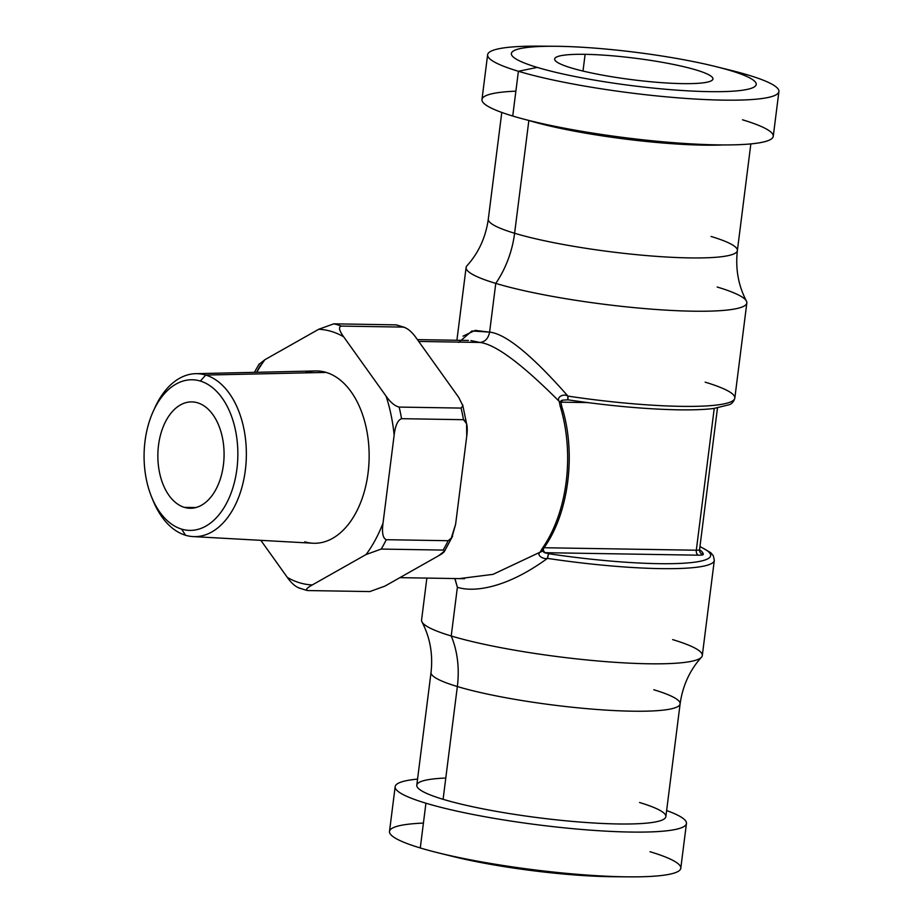 <?xml version="1.0" encoding="UTF-8"?>
<svg xmlns="http://www.w3.org/2000/svg" width="923" height="923" viewBox="0 0 923 923"><rect width="100%" height="100%" fill="white"/><g stroke="black" fill="none" stroke-linecap="round" stroke-linejoin="round"><path stroke-width="1.38" d="M537.232 67.402A123.405 16.776 7.2 0 0 709.083 91.642A123.405 16.776 7.2 0 0 730.358 70.552A123.405 16.776 7.2 0 0 558.496 46.312A123.405 16.776 7.2 0 0 537.232 67.402A123.405 16.776 7.2 0 0 709.083 91.642A123.405 16.776 7.2 0 0 730.358 70.552L748.138 75.04A146.803 19.948 -172.8 0 1 722.836 100.122A146.803 19.948 -172.8 0 1 518.391 71.279L537.232 67.402L518.391 71.279A146.803 19.948 -172.8 0 1 539.551 46.15L555.023 46.277A123.405 16.776 7.2 0 0 537.232 67.402M682.478 83.624A79.782 10.845 -172.8 0 1 571.36 67.956A79.782 10.845 -172.8 0 1 585.113 54.33A79.782 10.845 -172.8 0 1 696.219 69.998A79.782 10.845 -172.8 0 1 682.478 83.624A79.782 10.845 7.2 0 0 712.948 78.974A79.782 10.845 7.2 0 0 669.14 63.583A79.782 10.845 7.2 0 0 585.113 54.33A79.782 10.845 7.2 0 0 554.642 58.98A79.782 10.845 7.2 0 0 598.439 74.371A79.782 10.845 7.2 0 0 682.478 83.624M547.87 46.288A146.803 19.948 7.2 0 0 487.621 54.757A146.803 19.948 7.2 0 0 518.391 71.279A146.803 19.948 7.2 0 0 679.443 97.953A146.803 19.948 7.2 0 0 778.908 91.562A146.803 19.948 7.2 0 0 748.138 75.04A146.803 19.948 7.2 0 0 722.663 68.371A146.803 19.948 -172.8 0 1 730.751 70.298A146.803 19.948 -172.8 0 1 748.138 75.04L730.358 70.552A123.405 16.776 7.2 0 0 715.74 66.571A123.405 16.776 7.2 0 0 555.023 46.277M778.908 91.562L773.255 136.316A146.803 19.948 -172.8 0 1 673.79 142.707A146.803 19.948 -172.8 0 1 512.738 116.033L518.391 71.279L512.738 116.033A146.803 19.948 -172.8 0 1 481.968 99.511L487.621 54.757M515.876 91.158A146.803 19.948 7.2 0 0 512.738 116.033A146.803 19.948 7.2 0 0 717.183 144.865A146.803 19.948 7.2 0 0 742.484 119.794M528.856 120.486A125.528 17.064 7.2 0 0 723.424 144.934A125.528 17.064 7.2 0 1 528.856 120.486L514.607 233.254L528.856 120.486A125.528 17.064 7.2 0 1 528.083 120.255A125.528 17.064 7.2 0 0 528.856 120.486M711.068 236.461A125.528 17.064 -172.8 0 1 737.373 250.595A125.528 17.064 -172.8 0 1 652.319 256.052A125.528 17.064 -172.8 0 1 514.607 233.254A125.528 17.064 -172.8 0 1 488.302 219.12A125.528 17.064 -172.8 0 0 514.607 233.254A90.212 69.525 -73.2 0 1 495.766 283.396A90.212 69.525 106.8 0 0 514.607 233.254A125.528 17.064 -172.8 0 0 652.319 256.052A125.528 17.064 -172.8 0 0 737.373 250.595L750.849 143.907M501.777 112.444L488.302 219.12C485.74 237.292 478.633 252.833 466.969 265.755A141.484 19.233 7.2 0 0 495.766 283.396A141.484 19.233 7.2 0 0 657.234 309.563A141.484 19.233 7.2 0 0 746.442 301.06C738.354 285.645 735.331 268.824 737.373 250.595M568.383 399.832A4.257 0.715 -81.5 0 1 568.28 399.867A4.257 0.715 -81.5 0 1 568.118 396.129A141.484 19.233 7.2 0 0 734.823 398.09A141.484 19.233 -172.8 0 1 568.118 396.129L567.945 396.105C531.844 355.101 505.723 333.768 489.605 332.13L495.766 283.396A141.484 19.233 7.2 0 0 650.98 309.101A141.484 19.233 7.2 0 0 746.845 302.94A141.484 19.233 7.2 0 0 717.183 287.018M746.845 302.94L734.823 398.09A141.484 19.233 7.2 0 0 705.172 382.168M456.908 340.264L466.103 267.474A141.484 19.233 7.2 0 0 495.766 283.396L489.605 332.13L475.137 330.388L463.011 336.157M458.754 342.41L471.907 330.976L489.605 332.13C488.313 338.464 485.094 341.914 479.96 342.445L470.938 340.587L479.96 342.445L418.719 341.441L479.96 342.445C495.513 344.325 521.922 363.962 559.176 401.355L560.203 406.27A4.257 1.534 -16.9 0 1 561.888 406.951A4.257 1.534 -16.9 0 1 561.149 408.243M699.553 550.673L699.565 549.727A8.515 1.154 -172.8 0 1 699.565 549.727L717.471 407.978L699.565 549.704A8.515 1.154 -172.8 0 1 699.565 549.727A8.515 1.154 -172.8 0 1 696.311 550.223A4.257 2.654 -89.1 0 0 698.388 555.184A12.76 1.731 7.2 0 0 703.257 554.411A4.257 4.211 -0.2 0 1 699.53 550.246A4.257 4.211 179.8 0 0 703.257 554.411A129.785 17.641 7.2 0 0 699.565 549.739A129.785 17.641 -172.8 0 1 703.257 554.411A12.76 1.731 -172.8 0 1 698.388 555.184L545.401 552.692L548.931 553.754A137.227 18.645 7.2 0 0 680.343 563.399A137.227 18.645 7.2 0 0 699.946 546.704A137.227 18.645 7.2 0 1 680.343 563.399A137.227 18.645 7.2 0 1 548.931 553.754L546.139 553.108M454.82 578.548L457.381 587.259L454.993 578.709M540.117 552.173C536.055 555.023 543.324 559.638 547.454 558.38C504.304 589.889 471.849 592.07 457.381 587.259C471.849 592.07 504.304 589.889 547.454 558.38A4.257 0.727 -81.1 0 1 548.793 553.731A4.257 0.727 98.9 0 0 547.454 558.38L547.616 558.403A141.484 19.233 7.2 0 0 714.321 560.376A141.484 19.233 -172.8 0 1 547.616 558.403A4.257 0.715 -81.5 0 1 548.931 553.754A4.257 0.715 -81.5 0 0 547.616 558.403L547.454 558.38C543.324 559.638 536.055 555.023 540.117 552.173A4.257 3.15 23.7 0 0 542.366 550.593A4.257 3.15 -156.3 0 1 542.32 550.708A4.257 3.15 -156.3 0 1 540.117 552.173L493.009 574.36L460.277 578.49L493.02 574.36L540.117 552.173L542.228 548.527A119.148 74.175 -89.1 0 0 560.203 406.27A4.257 1.534 -16.9 0 1 561.888 406.951L561.08 403.016A4.257 2.296 174.1 0 0 559.176 401.355L560.203 406.27A119.148 74.175 90.9 0 1 542.228 548.527L540.117 552.173M546.047 553.085L548.839 553.731L545.401 552.692A8.515 6.565 -73.2 0 1 544.685 552.623A8.515 6.565 106.8 0 0 545.401 552.692A4.257 2.654 90.9 0 1 543.289 548.862A4.257 2.654 -89.1 0 0 545.401 552.692L698.388 555.184A4.257 2.654 90.9 0 1 696.311 550.223L544.028 547.731L696.311 550.223L714.229 408.439L696.311 550.223A8.515 1.154 -172.8 0 0 699.565 549.727M561.726 402.174A4.257 2.654 90.9 0 1 562.326 400.213A4.257 2.654 -89.1 0 0 561.726 402.174L587.824 402.601L561.726 402.174A4.257 3.277 -73.2 0 0 561.046 402.243A4.257 3.277 -73.2 0 1 561.726 402.174M544.005 552.473L545.851 553.027L542.228 551.077L543.982 547.812A4.257 2.446 -145 0 1 542.228 548.527A4.257 2.446 -145 0 0 543.982 547.812C568.822 513.442 576.448 452.893 561.888 406.951M443.144 550.085L381.211 549.07L366.085 554.527A127.87 79.597 -89.1 0 0 383.033 523.087C381.764 532.652 382.837 538.19 386.264 539.701A134.677 83.843 90.9 0 1 381.211 549.07L443.144 550.085A134.677 83.843 -89.1 0 0 448.197 540.716A134.677 83.843 90.9 0 1 443.144 550.085C445.89 550.627 444.401 552.508 438.679 555.704L384.914 586.117L369.788 591.574L307.855 590.558C305.144 589.97 306.632 588.089 312.32 584.928A127.87 79.597 -89.1 0 1 287.33 577.406L260.84 540.336L287.33 577.406C291.76 583.682 296.121 587.316 300.39 588.309C296.121 587.316 291.76 583.682 287.33 577.406A127.87 79.597 -89.1 0 0 312.32 584.928C306.632 588.089 305.144 589.97 307.855 590.558L369.788 591.574L384.914 586.117L438.679 555.704L444.609 550.996M448.197 540.716L386.264 539.701C382.837 538.19 381.764 532.652 383.033 523.087A127.87 79.597 -89.1 0 1 366.085 554.527L312.32 584.928L366.085 554.527L381.211 549.07A134.677 83.843 -89.1 0 0 386.264 539.701L448.197 540.716L451.855 537.636L455.616 524.276L466.726 436.314L466.6 423.726L463.484 419.7A134.677 83.843 -89.1 0 0 461.085 408.081L462.85 405.728L458.685 397.351L416.25 337.991C411.854 331.749 407.493 328.115 403.201 327.1A134.677 83.843 -89.1 0 0 395.736 324.85L333.803 323.835L318.677 329.292L264.913 359.693A127.87 79.597 -89.1 0 0 256.779 372.292A127.87 79.597 -89.1 0 1 264.913 359.693L258.982 364.4M451.012 538.917L455.616 524.276L466.726 436.314C468.007 426.772 466.923 421.234 463.484 419.7L401.551 418.684A134.677 83.843 -89.1 0 0 399.151 407.078L461.085 408.081A134.677 83.843 90.9 0 1 463.484 419.7L401.551 418.684C397.767 420.08 395.286 425.561 394.144 435.125L383.033 523.087L394.144 435.125A127.87 79.597 -89.1 0 0 386.091 396.175C390.521 402.44 394.882 406.074 399.151 407.078A134.677 83.843 90.9 0 1 401.551 418.684C397.767 420.08 395.286 425.561 394.144 435.125A127.87 79.597 -89.1 0 0 386.091 396.175L343.668 336.814A127.87 79.597 -89.1 0 0 318.677 329.292L333.803 323.835A134.677 83.843 90.9 0 1 341.268 326.084C338.337 326.961 339.133 330.538 343.668 336.814A127.87 79.597 -89.1 0 0 318.677 329.292L264.913 359.693M305.051 372.88A86.162 53.638 90.9 0 1 326.2 372.419A86.162 53.638 90.9 0 1 368.069 472.934A86.162 53.638 90.9 0 1 304.798 541.801M195.734 373.677L315.608 370.954A86.162 53.638 90.9 0 1 326.2 372.419L205.748 375.061A81.489 50.73 -89.1 0 0 195.734 373.677A81.489 50.73 -89.1 0 0 153.818 410.077A81.489 50.73 90.9 0 1 154.603 408.289A81.489 50.73 90.9 0 1 205.748 375.061L326.2 372.419A86.162 53.638 90.9 0 1 368.727 466.53A86.162 53.638 90.9 0 1 312.793 543.22L193.069 536.586A81.489 50.73 -89.1 0 0 245.968 464.061A81.489 50.73 -89.1 0 0 205.748 375.061A81.489 50.73 90.9 0 1 245.345 470.119A81.489 50.73 90.9 0 1 185.511 535.248A81.489 50.73 -89.1 0 0 193.069 536.586M152.376 498.835A81.489 50.73 -89.1 0 0 185.511 535.248L181.612 529.11A75.317 46.888 -89.1 0 0 236.923 468.907A75.317 46.888 -89.1 0 0 200.326 381.049L205.748 375.061L200.326 381.049A75.317 46.888 -89.1 0 0 153.045 411.762A75.317 46.888 -89.1 0 0 151.649 497.128A75.317 46.888 -89.1 0 0 181.612 529.11L185.511 535.248A81.489 50.73 90.9 0 1 153.091 500.647L151.649 497.128M181.612 529.11A75.317 46.888 -89.1 0 0 236.923 468.907A75.317 46.888 -89.1 0 0 200.326 381.049A75.317 46.888 -89.1 0 0 145.015 441.24A75.317 46.888 -89.1 0 0 181.612 529.11M184.369 507.362A53.188 33.113 90.9 0 1 158.514 445.313A53.188 33.113 90.9 0 1 197.58 402.797A53.188 33.113 90.9 0 1 223.424 464.846A53.188 33.113 90.9 0 1 184.369 507.362L195.861 507.546L184.369 507.362A53.188 33.113 -89.1 0 0 190.103 508.261A53.188 33.113 -89.1 0 0 223.874 460.254A53.188 33.113 -89.1 0 0 197.58 402.797A53.188 33.113 -89.1 0 0 191.834 401.897A53.188 33.113 -89.1 0 0 158.064 449.905A53.188 33.113 -89.1 0 0 184.369 507.362M583.001 71.059L585.113 54.33L583.001 71.059M445.751 854.629A123.405 16.776 7.2 0 0 620.544 876.712M628.863 876.85L613.391 876.723A123.405 16.776 -172.8 0 1 452.674 856.429L437.664 852.702A146.803 19.948 7.2 0 0 628.863 876.85A146.803 19.948 7.2 0 0 650.023 851.721M423.415 823.085A146.803 19.948 7.2 0 0 420.277 847.96A146.803 19.948 7.2 0 0 437.664 852.702M686.447 823.489A146.803 19.948 7.2 0 0 666.637 810.556A146.803 19.948 7.2 0 1 622.46 831.865A146.803 19.948 7.2 0 1 425.93 803.206A146.803 19.948 7.2 0 0 586.97 829.881A146.803 19.948 7.2 0 0 686.447 823.489L680.793 868.243A146.803 19.948 -172.8 0 1 581.317 874.635A146.803 19.948 -172.8 0 1 420.277 847.96L425.93 803.206A146.803 19.948 7.2 0 1 417.554 779.093A146.803 19.948 7.2 0 0 395.159 786.684A146.803 19.948 7.2 0 0 425.93 803.206L420.277 847.96A146.803 19.948 -172.8 0 1 389.506 831.438L395.159 786.684M445.786 778.031A125.528 17.064 7.2 0 0 443.098 799.306A125.528 17.064 7.2 0 0 617.914 823.962A125.528 17.064 7.2 0 0 639.558 802.514M672.648 639.604A141.484 19.233 -172.8 0 1 701.445 657.245A141.484 19.233 -172.8 0 1 600.077 661.168A141.484 19.233 -172.8 0 1 451.22 635.982A141.484 19.233 -172.8 0 1 421.973 621.94C430.049 637.355 433.072 654.176 431.041 672.405L416.792 785.173A125.528 17.064 -172.8 0 0 443.098 799.306L457.346 686.539A90.212 69.525 106.8 0 0 451.22 635.982A90.212 69.525 -73.2 0 1 457.346 686.539A125.528 17.064 7.2 0 1 431.041 672.405A125.528 17.064 7.2 0 0 457.346 686.539A125.528 17.064 7.2 0 0 595.058 709.337A125.528 17.064 7.2 0 0 680.113 703.88L665.864 816.636A125.528 17.064 -172.8 0 1 580.809 822.105A125.528 17.064 -172.8 0 1 443.098 799.306L457.346 686.539A125.528 17.064 7.2 0 0 595.058 709.337A125.528 17.064 7.2 0 0 680.113 703.88A125.528 17.064 7.2 0 0 653.796 689.746M699.98 546.485L710.733 552.681L713.294 555.692L714.321 560.376L702.299 655.526A141.484 19.233 -172.8 0 1 606.434 661.687A141.484 19.233 -172.8 0 1 451.22 635.982L457.381 587.259L451.22 635.982A141.484 19.233 -172.8 0 1 421.569 620.06L426.864 578.086M333.803 323.835L395.736 324.85A134.677 83.843 90.9 0 1 403.201 327.1L341.268 326.084A134.677 83.843 -89.1 0 0 333.803 323.835M260.448 365.323A134.677 83.843 -89.1 0 0 256.594 372.304M461.085 408.081L399.151 407.078C394.882 406.074 390.521 402.44 386.091 396.175L343.668 336.814C339.133 330.538 338.337 326.961 341.268 326.084L403.201 327.1C407.493 328.115 411.854 331.749 416.25 337.991L458.685 397.351L462.85 405.728M568.118 399.832A4.257 0.727 -81.8 0 1 567.945 396.105C563.365 393.267 556.281 397.155 559.176 401.355C521.922 363.962 495.513 344.325 479.96 342.445C485.094 341.914 488.313 338.464 489.605 332.13C505.723 333.768 531.844 355.101 567.945 396.105C563.365 393.267 556.281 397.155 559.176 401.355A4.257 2.296 -5.9 0 1 561.08 403.016C562.615 400.94 557.146 400.27 568.141 399.844A4.257 0.727 98.2 0 0 568.21 399.832M568.268 399.855A4.257 0.715 -81.5 0 1 568.118 396.129L567.945 396.105A4.257 0.727 98.2 0 0 568.141 399.844L568.28 399.867C607.819 405.705 643.85 409.016 676.374 409.789C691.639 410.089 704.064 409.662 713.675 408.508L729.366 404.678C732.077 403.651 733.9 401.447 734.823 398.09M715.74 66.571L730.751 70.298M468.434 340.449L417.415 339.618M464.534 578.709L399.878 577.648M404.885 327.469L396.463 324.919M444.413 551.446L452.582 536.228M462.665 404.747L466.9 425.307M254.379 372.35L259.178 363.962M307.117 590.478L298.706 587.939M153.045 411.762L154.603 408.289M701.445 657.245C689.781 670.167 682.674 685.708 680.113 703.88"/></g></svg>
